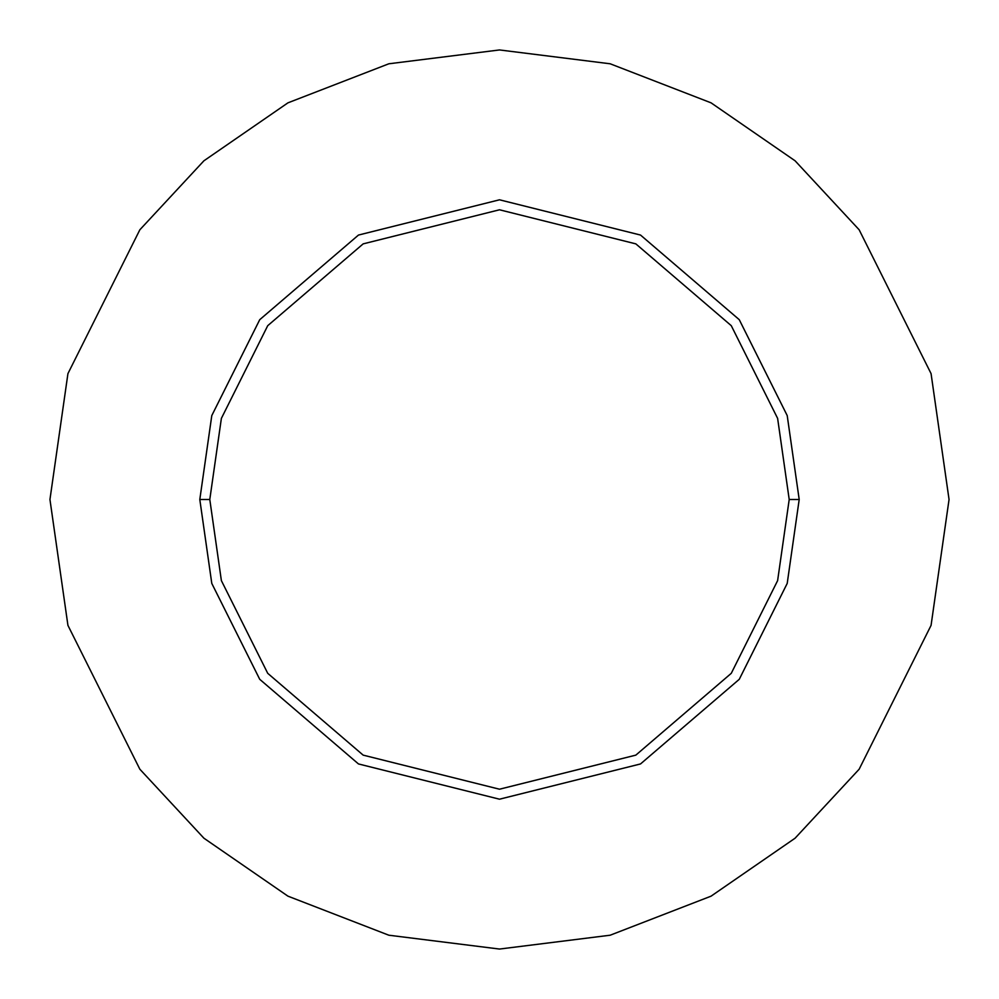 <?xml version="1.0" encoding="UTF-8"?>
<svg xmlns="http://www.w3.org/2000/svg" width="999" height="999" viewBox="0 0 999 999"><rect width="100%" height="100%" fill="white"/><g stroke="black" fill="none" stroke-linecap="round" stroke-linejoin="round"><path stroke-width="1.5" d="M789.21 499.5L777.622 580.619L731.268 673.326L635.839 755.132L499.5 789.21L363.161 755.132L267.732 673.326L221.378 580.619L209.79 499.5L199.8 499.5L211.788 583.416L259.74 679.32L358.466 763.935L499.5 799.2L640.534 763.935L739.26 679.32L787.212 583.416L799.2 499.5L789.21 499.5L777.622 418.381L731.268 325.674L635.839 243.868L499.5 209.79L363.161 243.868L267.732 325.674L221.378 418.381L209.79 499.5L221.378 580.619L267.732 673.326L363.161 755.132L499.5 789.21L635.839 755.132L731.268 673.326L777.622 580.619L789.21 499.5L799.2 499.5L787.212 583.416L739.26 679.32L640.534 763.935L499.5 799.2L358.466 763.935L259.74 679.32L211.788 583.416L199.8 499.5L211.788 415.584L259.74 319.68L358.466 235.065L499.5 199.8L640.534 235.065L739.26 319.68L787.212 415.584L799.2 499.5L787.212 415.584L739.26 319.68L640.534 235.065L499.5 199.8L358.466 235.065L259.74 319.68L211.788 415.584L199.8 499.5L209.79 499.5L221.378 418.381L267.732 325.674L363.161 243.868L499.5 209.79L635.839 243.868L731.268 325.674L777.622 418.381L789.21 499.5M949.05 499.5L931.068 625.374L859.14 769.23L795.092 838.198L711.051 896.165L610.164 935.214L499.5 949.05L388.836 935.214L287.949 896.165L203.908 838.198L139.86 769.23L67.932 625.374L49.95 499.5L67.932 373.626L139.86 229.77L203.908 160.802L287.949 102.835L388.836 63.786L499.5 49.95L610.164 63.786L711.051 102.835L795.092 160.802L859.14 229.77L931.068 373.626L949.05 499.5L931.068 373.626L859.14 229.77L795.092 160.802L711.051 102.835L610.164 63.786L499.5 49.95L388.836 63.786L287.949 102.835L203.908 160.802L139.86 229.77L67.932 373.626L49.95 499.5L67.932 625.374L139.86 769.23L203.908 838.198L287.949 896.165L388.836 935.214L499.5 949.05L610.164 935.214L711.051 896.165L795.092 838.198L859.14 769.23L931.068 625.374L949.05 499.5"/></g></svg>
